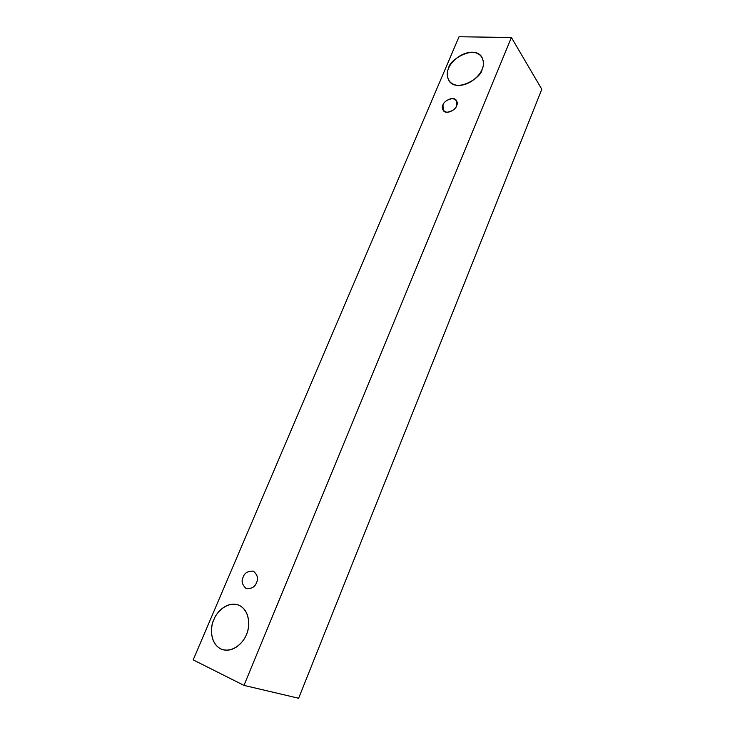 <?xml version="1.0" encoding="UTF-8"?>
<svg xmlns="http://www.w3.org/2000/svg" width="735" height="735" viewBox="0 0 735 735"><rect width="100%" height="100%" fill="white"/><g stroke="black" fill="none" stroke-linecap="round" stroke-linejoin="round"><path stroke-width="1.1" d="M193.186 659.883L459.035 36.75L511.404 37.494L541.814 89.284L511.404 37.494L243.974 685.387L298.63 698.25L541.814 89.284L298.63 698.25L243.974 685.387L193.186 659.883L243.974 685.387L511.404 37.494L459.035 36.75L193.186 659.883M482.077 69.338C480.561 74.456 470.639 85.526 458.171 85.435C446.173 84.369 446.016 73.114 448.69 68.18C450.261 63.192 459.77 52.415 472.173 52.213C484.236 52.957 484.806 64.248 482.077 69.338C483.97 65.7 483.887 61.602 481.838 57.045C474.213 44.348 448.525 60.445 448.69 68.18C446.65 71.938 446.788 76.201 449.094 80.96C457.051 93.134 482.206 77.056 482.077 69.338M246.372 634.59C244.176 641.572 232.876 654.031 220.702 648.886C209.135 642.482 210.605 625.77 213.903 619.55C216.145 612.797 226.931 600.651 239.086 605.282C250.782 611.162 249.771 628.131 246.372 634.59C250.001 628.195 250.828 609.6 237.947 604.841C225.994 601.221 216.062 613.155 213.903 619.55C210.155 625.797 209.19 645.44 222.999 649.749C234.777 652.606 244.231 640.957 246.372 634.59M256.478 582.662C255.073 586.916 251.627 588.882 246.133 588.56C242.109 584.812 241.135 580.981 243.193 577.067C244.571 572.868 247.989 570.902 253.456 571.178C257.526 574.853 258.527 578.684 256.478 582.662C258.582 578.629 257.553 574.788 253.364 571.132C247.915 570.911 244.525 572.887 243.193 577.067C241.034 581.146 242.109 585.014 246.409 588.671C251.82 588.799 255.174 586.796 256.478 582.662M456.582 105.803C455.553 109.092 452.31 111.261 446.843 112.308C442.562 110.645 441.276 108.21 442.994 105.004C444.004 101.761 447.229 99.602 452.659 98.518C456.977 100.135 458.291 102.56 456.582 105.803L456.371 100.383C452.981 95.366 442.994 101.88 442.994 105.004L443.233 110.507C446.687 115.432 456.573 108.918 456.582 105.803"/></g></svg>
